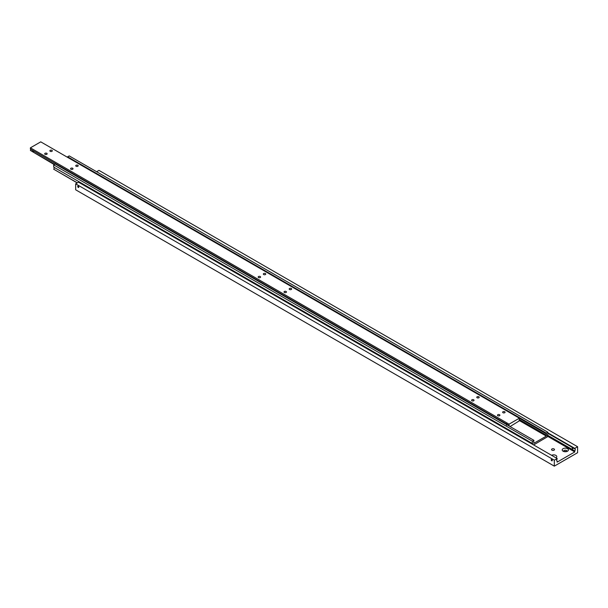 <?xml version="1.0" encoding="UTF-8"?>
<svg xmlns="http://www.w3.org/2000/svg" width="608" height="608" viewBox="0 0 608 608"><rect width="100%" height="100%" fill="white"/><g stroke="black" fill="none" stroke-linecap="round" stroke-linejoin="round"><path stroke-width="0.91" d="M556.784 460.834L557.164 461.054A1.467 0.844 -60 0 1 556.943 460.986A1.467 0.844 -60 0 1 556.647 460.317A1.467 0.844 -60 0 1 557.164 458.987L557.164 458.523L78.523 182.187L75.673 183.829L75.673 189.802L554.314 466.146L554.314 460.172L557.164 458.523M572.538 447.541L573.215 448.377L572.538 448.772L572.151 447.762L572.538 447.541L572.151 447.762M547.846 433.291L574.758 448.826A1.467 0.844 -60 0 1 574.97 448.894A1.467 0.844 -60 0 1 575.274 449.563A1.467 0.844 -60 0 1 574.758 450.9L547.466 435.146M78.265 187.431A0.752 0.433 60 0 1 78.265 186.2A0.752 0.433 60 0 1 78.265 187.431M554.055 448.962A1.467 0.844 180 0 1 554.488 449.563A1.467 0.844 180 0 1 553.584 450.346A1.467 0.844 180 0 1 551.988 450.163A1.467 0.844 180 0 1 551.555 449.563A1.467 0.844 180 0 1 552.459 448.78A1.467 0.844 180 0 1 554.055 448.962M551.6 455.316A3.108 1.794 180 0 1 555.864 455.392A3.108 1.794 180 0 1 555.993 457.854M563.798 451.508A1.649 0.95 180 0 1 563.662 451.128A1.649 0.95 180 0 1 564.68 450.254A1.649 0.95 180 0 1 566.474 450.46A1.649 0.95 180 0 1 566.96 451.128A1.649 0.95 180 0 1 566.823 451.508M566.405 451.615A1.649 0.95 0 0 0 564.216 451.615M563.114 451.204L563.114 451.204A3.108 1.794 180 0 1 563.114 448.666A3.108 1.794 180 0 1 567.507 448.666A3.108 1.794 180 0 1 567.507 451.204A3.108 1.794 180 0 1 563.114 451.204L563.114 451.204M573.215 448.377L572.538 448.772M551.73 459.549A0.752 0.433 60 0 1 551.73 460.788A0.752 0.433 60 0 1 551.73 459.549M557.164 461.054L557.164 462.11L574.758 451.957L547.375 436.149M574.758 451.957L574.758 450.9M574.758 448.826L574.758 448.37L547.846 432.835M574.758 448.37L577.6 446.728L577.6 452.702L554.314 466.146M554.314 460.172L75.673 183.829M577.6 446.728L98.96 170.384L96.634 171.73M547.466 436.339L547.846 436.559A1.467 0.844 -60 0 1 547.633 436.491A1.467 0.844 -60 0 1 547.329 435.822A1.467 0.844 -60 0 1 547.846 434.484L547.846 432.235L546.296 433.132L546.296 433.808A1.094 0.631 -60 0 1 546.326 433.823A1.094 0.631 -60 0 1 546.296 435.146L519.323 419.573M77.368 182.856L53.686 169.184A1.467 0.844 120 0 0 54.203 167.846A1.467 0.844 120 0 0 54.066 167.329M533.816 442.282L533.877 442.312A1.094 0.631 -60 0 1 533.847 442.297A1.094 0.631 -60 0 1 533.877 440.982L533.877 440.306L55.237 163.962L53.686 164.859L53.686 167.109L532.327 443.452A1.467 0.844 -60 0 1 532.54 443.513A1.467 0.844 -60 0 1 532.844 444.19A1.467 0.844 -60 0 1 532.813 444.471M519.384 418.274L546.296 433.808M519.141 420.447L546.296 436.118L533.877 443.293L533.877 442.312M546.296 435.146L546.296 436.118M67.655 157.388L67.655 156.796L546.296 433.132M532.327 443.452L532.327 441.195L533.877 440.306M547.846 436.559L533.619 444.934M547.846 432.235L69.206 155.899L67.655 156.796M53.686 169.184L77.231 182.932M53.686 164.859L532.327 441.195M519.323 420.766L519.384 420.804A1.094 0.631 -60 0 1 519.354 420.789A1.094 0.631 -60 0 1 519.126 420.288A1.094 0.631 -60 0 1 519.384 419.467L519.384 418.198L40.751 141.854L30.4 147.828L509.04 424.171L519.384 418.198M506.198 424.323L506.51 423.989L507.224 424.764L506.51 425.182M33.045 150.632L33.767 151.415L33.045 151.825L32.726 150.822M54.53 164.373L30.4 150.442A1.094 0.631 120 0 0 30.658 149.621A1.094 0.631 120 0 0 30.461 149.142M30.4 147.828L30.4 149.104L505.932 423.654A1.094 0.631 60 0 1 506.449 423.723A1.094 0.631 60 0 1 506.966 424.247L505.932 423.654M506.966 424.247L509.04 425.44A1.094 0.631 -60 0 1 509.071 425.463A1.094 0.631 -60 0 1 509.299 425.965A1.094 0.631 -60 0 1 509.291 426.109M497.83 415.705A1.216 0.699 180 0 1 497.473 415.211A1.216 0.699 180 0 1 498.226 414.557A1.216 0.699 180 0 1 499.548 414.709A1.216 0.699 180 0 1 499.905 415.211A1.216 0.699 180 0 1 499.153 415.857A1.216 0.699 180 0 1 497.83 415.705M471.96 400.771A1.216 0.699 180 0 1 471.603 400.269A1.216 0.699 180 0 1 472.355 399.623A1.216 0.699 180 0 1 473.678 399.775A1.216 0.699 180 0 1 474.035 400.269A1.216 0.699 180 0 1 473.282 400.923A1.216 0.699 180 0 1 471.96 400.771M503.006 412.718A1.216 0.699 180 0 1 502.649 412.224A1.216 0.699 180 0 1 503.401 411.57A1.216 0.699 180 0 1 504.724 411.722A1.216 0.699 180 0 1 505.081 412.224A1.216 0.699 180 0 1 504.328 412.87A1.216 0.699 180 0 1 503.006 412.718M477.128 397.776A1.216 0.699 180 0 1 476.778 397.282A1.216 0.699 180 0 1 477.523 396.636A1.216 0.699 180 0 1 478.853 396.788A1.216 0.699 180 0 1 479.21 397.282A1.216 0.699 180 0 1 478.458 397.928A1.216 0.699 180 0 1 477.128 397.776M45.06 154.303A1.216 0.699 180 0 1 44.703 153.809A1.216 0.699 180 0 1 45.456 153.155A1.216 0.699 180 0 1 46.786 153.307A1.216 0.699 180 0 1 47.143 153.809A1.216 0.699 180 0 1 46.39 154.455A1.216 0.699 180 0 1 45.06 154.303M70.938 169.237A1.216 0.699 180 0 1 70.581 168.743A1.216 0.699 180 0 1 71.334 168.097A1.216 0.699 180 0 1 72.656 168.249A1.216 0.699 180 0 1 73.013 168.743A1.216 0.699 180 0 1 72.261 169.389A1.216 0.699 180 0 1 70.938 169.237M50.236 151.316A1.216 0.699 180 0 1 49.879 150.822A1.216 0.699 180 0 1 50.631 150.168A1.216 0.699 180 0 1 51.961 150.32A1.216 0.699 180 0 1 52.311 150.822A1.216 0.699 180 0 1 51.566 151.468A1.216 0.699 180 0 1 50.236 151.316M76.106 166.25A1.216 0.699 180 0 1 75.757 165.756A1.216 0.699 180 0 1 76.502 165.11A1.216 0.699 180 0 1 77.832 165.262A1.216 0.699 180 0 1 78.189 165.756A1.216 0.699 180 0 1 77.436 166.402A1.216 0.699 180 0 1 76.106 166.25M258.506 277.537A1.216 0.699 180 0 1 258.157 277.035A1.216 0.699 180 0 1 258.902 276.389A1.216 0.699 180 0 1 260.232 276.541A1.216 0.699 180 0 1 260.589 277.035A1.216 0.699 180 0 1 259.836 277.689A1.216 0.699 180 0 1 258.506 277.537M284.384 292.471A1.216 0.699 180 0 1 284.027 291.977A1.216 0.699 180 0 1 284.78 291.323A1.216 0.699 180 0 1 286.102 291.475A1.216 0.699 180 0 1 286.459 291.977A1.216 0.699 180 0 1 285.707 292.623A1.216 0.699 180 0 1 284.384 292.471M263.682 274.55A1.216 0.699 180 0 1 263.325 274.048A1.216 0.699 180 0 1 264.077 273.402A1.216 0.699 180 0 1 265.407 273.554A1.216 0.699 180 0 1 265.764 274.048A1.216 0.699 180 0 1 265.012 274.702A1.216 0.699 180 0 1 263.682 274.55M289.56 289.484A1.216 0.699 180 0 1 289.203 288.99A1.216 0.699 180 0 1 289.955 288.336A1.216 0.699 180 0 1 291.278 288.488A1.216 0.699 180 0 1 291.635 288.99A1.216 0.699 180 0 1 290.882 289.636A1.216 0.699 180 0 1 289.56 289.484M33.767 151.415L33.045 151.825M519.384 420.804L510.074 426.558M509.04 425.44L509.04 424.171M30.4 150.442L54.203 164.563"/></g></svg>
